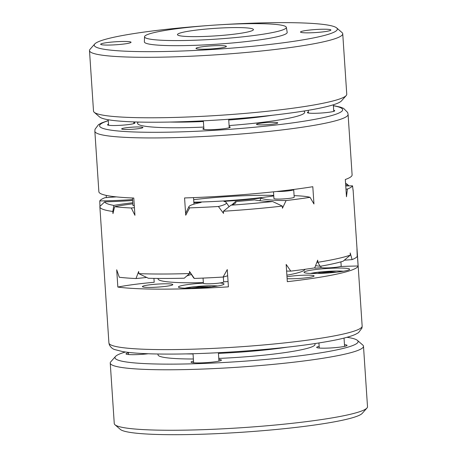 <?xml version="1.0" encoding="UTF-8"?>
<svg xmlns="http://www.w3.org/2000/svg" width="457" height="457" viewBox="0 0 457 457"><rect width="100%" height="100%" fill="white"/><g stroke="black" fill="none" stroke-linecap="round" stroke-linejoin="round"><path stroke-width="0.69" d="M253.681 23.644A71.064 7.055 -3.8 0 0 181.515 28.134A71.064 7.055 -3.8 0 0 144.538 36.749A71.064 7.055 -3.8 0 0 213.699 39.291A71.064 7.055 -3.8 0 0 286.282 27.774A71.064 7.055 -3.8 0 0 286.345 27.329A71.064 7.055 -3.8 0 0 253.681 23.644M184.28 36.326A38.068 3.776 176.2 0 1 177.459 34.635A38.068 3.776 176.2 0 1 215.196 28.34A38.068 3.776 176.2 0 1 253.429 29.585A38.068 3.776 176.2 0 1 226.946 34.961A38.068 3.776 176.2 0 1 184.28 36.326M193.974 204.148L193.54 197.618M227.672 275.742A61.849 6.141 176.2 0 1 223.096 277.051A126.903 12.596 176.2 0 1 194.351 278.433L189.449 271.389L189.592 273.537L184.257 278.199A121.825 12.093 -3.8 0 1 148.371 278.267L138.802 273.64A126.903 12.596 -3.8 0 0 189.592 273.537M259.873 200.726L261.061 198.098A61.849 6.141 -3.8 0 0 286.093 200.56A126.903 12.596 176.2 0 0 310.052 197.321L313.953 203.976L312.805 186.707A126.903 12.596 -3.8 0 1 184.571 197.944L185.719 215.213L189.666 207.872A61.849 6.141 -3.8 0 1 188.941 206.615L185.593 213.362M194.351 278.433A61.849 6.141 176.2 0 1 193.671 277.879L189.466 271.629M146.657 277.439A61.849 6.141 176.2 0 1 135.997 278.542L138.66 271.487L138.802 273.64M316.952 262.095A65.991 6.547 176.2 0 1 317.826 262.301L320.146 266.294A121.825 12.093 -3.8 0 0 343.121 261.204L350.342 255.103L350.199 252.95L352.096 259.61A126.903 12.596 176.2 0 0 357.231 256.406L356.951 248.739L358.099 266.008A126.903 12.596 176.2 0 1 287.316 281.683L286.168 264.414L290.778 271.121A61.849 6.141 176.2 0 1 286.608 271.07M352.924 189.421A126.903 12.596 176.2 0 1 353.112 190.015A126.903 12.596 176.2 0 1 353.078 190.409L352.547 185.845A61.849 6.141 -3.8 0 0 345.749 185.965M333.69 110.32A13.704 1.36 176.2 0 1 334.741 110.765A13.704 1.36 176.2 0 1 327.669 112.433A13.704 1.36 176.2 0 1 313.691 113.307A13.704 1.36 176.2 0 1 307.39 112.582A13.704 1.36 176.2 0 1 308.366 111.999M144.538 36.749L144.361 41.821A71.572 7.101 -3.8 0 0 214.019 44.38A71.572 7.101 -3.8 0 0 287.122 32.784A71.572 7.101 -3.8 0 0 287.185 32.333L286.345 27.329M108.263 120.545L101.488 123.002L98.501 124.664L95.033 129.251L94.85 131.239A126.903 12.596 -3.8 0 0 97.787 133.667A126.903 12.596 -3.8 0 0 235.532 134.444A126.903 12.596 -3.8 0 0 348.091 114.416L352.107 174.894A126.903 12.596 -3.8 0 1 345.321 179.504L346.469 196.773L347.411 189.049A126.903 12.596 176.2 0 0 352.547 185.845M290.778 271.121A126.903 12.596 176.2 0 0 314.736 267.882L317.684 260.153L317.826 262.301A126.903 12.596 -3.8 0 0 350.342 255.103M229.174 126.698A13.704 1.36 176.2 0 1 230.225 127.143A13.704 1.36 176.2 0 1 223.153 128.811A13.704 1.36 176.2 0 1 209.175 129.685A13.704 1.36 176.2 0 1 202.874 128.96A13.704 1.36 176.2 0 1 203.851 128.377M320.146 266.294A71.064 7.055 -3.8 0 0 315.57 265.717M133.832 122.55A13.704 1.36 176.2 0 1 134.884 122.996A13.704 1.36 176.2 0 1 127.811 124.664A13.704 1.36 176.2 0 1 113.833 125.532A13.704 1.36 176.2 0 1 107.532 124.812A13.704 1.36 176.2 0 1 108.509 124.23M261.393 124.887A10.66 1.057 176.2 0 1 256.491 124.327A10.66 1.057 176.2 0 1 267.059 122.562A10.66 1.057 176.2 0 1 277.765 122.91A10.66 1.057 176.2 0 1 272.263 124.207A10.66 1.057 176.2 0 1 261.393 124.887M106.207 195.385L106.35 197.607M191.392 274.491A71.064 7.055 -3.8 0 0 186.53 276.125M126.566 129.485A10.66 1.057 176.2 0 1 121.665 128.92A10.66 1.057 176.2 0 1 132.233 127.16A10.66 1.057 176.2 0 1 142.938 127.509A10.66 1.057 176.2 0 1 137.437 128.805A10.66 1.057 176.2 0 1 126.566 129.485M116.392 196.887A61.849 6.141 -3.8 0 0 104.904 197.721A126.903 12.596 176.2 0 0 99.769 200.926A61.849 6.141 -3.8 0 0 132.536 199.566M273.772 195.927A74.382 7.381 176.2 0 1 193.842 202.171M273.737 195.413A68.527 6.804 -3.8 0 0 193.677 199.68M293.554 189.472A10.151 1.005 176.2 0 1 293.702 189.626A10.151 1.005 176.2 0 1 287.602 190.963A10.151 1.005 176.2 0 1 276.599 191.494M340.916 261.85L341.196 266.048A10.151 1.005 176.2 0 1 336.86 267.168A10.151 1.005 176.2 0 1 326.407 267.922A10.151 1.005 176.2 0 1 320.94 267.396L320.854 266.168M223.33 276.993L223.662 281.94A10.151 1.005 176.2 0 1 216.601 283.374A10.151 1.005 176.2 0 1 205.222 283.74A10.151 1.005 176.2 0 1 203.399 283.289L203.057 278.085M193.871 202.64A78.678 7.809 176.2 0 0 201.114 202.451A61.849 6.141 -3.8 0 0 188.941 206.615M132.821 203.822A61.849 6.141 -3.8 0 0 114.616 206.695A126.903 12.596 176.2 0 0 131.308 207.986L134.929 215.31L133.781 198.041A126.903 12.596 -3.8 0 1 101.802 194.145A126.903 12.596 -3.8 0 1 98.866 191.717L94.85 131.239M99.952 206.398L99.769 200.926M114.616 206.695L112.965 213.613L112.822 211.465A126.903 12.596 176.2 0 1 102.808 209.266A126.903 12.596 176.2 0 1 99.872 206.838A126.903 12.596 176.2 0 1 99.906 206.438L104.693 201.857A71.064 7.055 176.2 0 0 132.599 200.509M189.666 207.872A126.903 12.596 176.2 0 0 218.412 206.495L223.53 213.396L223.387 211.248A126.903 12.596 176.2 0 0 282.295 206.084L282.437 208.238L286.093 200.56M135.997 278.542A126.903 12.596 176.2 0 1 119.3 277.256L116.701 269.79L117.843 287.059A65.991 6.547 176.2 0 1 154.192 282.272L153.935 278.387M223.096 277.051L227.266 269.573L228.409 286.847A126.903 12.596 176.2 0 1 117.843 287.059M248.745 431.779A71.064 7.055 176.2 0 1 235.298 432.67M352.096 259.61A61.849 6.141 176.2 0 1 344.338 260.193M218.412 206.495A61.849 6.141 -3.8 0 0 226.295 202.548A61.849 6.141 -3.8 0 0 223.89 201.354A78.678 7.809 176.2 0 0 261.061 198.098M310.052 197.321A61.849 6.141 -3.8 0 0 294.102 195.653M344.475 344.698A15.23 1.514 176.2 0 1 347 345.521A15.23 1.514 176.2 0 1 327.269 348.12A15.23 1.514 176.2 0 1 316.764 347.526A15.23 1.514 176.2 0 1 319.152 346.377M345.96 189.164A61.849 6.141 -3.8 0 0 347.411 189.049M131.308 207.986A61.849 6.141 -3.8 0 0 134.427 207.684M134.295 205.707A10.151 1.005 176.2 0 1 132.918 205.296L132.433 197.984M293.702 189.626L294.205 197.19A10.151 1.005 176.2 0 1 287.139 198.624A10.151 1.005 176.2 0 1 275.765 198.984A10.151 1.005 176.2 0 1 273.943 198.532L273.497 191.826M133.792 198.149A10.151 1.005 176.2 0 1 132.884 198.007M282.295 206.084L272.606 201.526A121.825 12.093 176.2 0 1 230.991 205.176L223.387 211.248M272.606 201.526A71.064 7.055 176.2 0 1 254.56 199.886A88.829 8.814 176.2 0 1 235.504 201.554A71.064 7.055 176.2 0 1 235.584 202.948A71.064 7.055 176.2 0 1 230.991 205.176M345.572 183.263A121.825 12.093 176.2 0 1 347.029 184.148A121.825 12.093 176.2 0 1 347.623 184.914L348.645 185.902M113.496 211.334A65.991 6.547 -3.8 0 0 112.822 211.465L113.822 205.404A71.064 7.055 176.2 0 1 132.747 202.759M349.114 268.825A22.844 2.268 176.2 0 1 349.639 269.259A22.844 2.268 176.2 0 1 327.001 273.035A22.844 2.268 176.2 0 1 304.059 272.286A22.844 2.268 176.2 0 1 324.321 268.682A22.844 2.268 176.2 0 1 349.114 268.825M286.99 276.805A15.23 1.514 176.2 0 1 304.568 275.183A15.23 1.514 176.2 0 1 314.056 276.102A15.23 1.514 176.2 0 1 303.322 278.119A15.23 1.514 176.2 0 1 287.116 278.684M113.822 205.404A121.825 12.093 176.2 0 1 104.693 201.857M345.681 184.971A71.064 7.055 176.2 0 1 347.623 184.914M314.764 267.819A83.757 8.312 176.2 0 1 315.01 268.179A65.991 6.547 176.2 0 1 321.437 267.671M314.953 267.322L315.01 268.179M340.265 266.54A65.991 6.547 176.2 0 1 358.099 266.008M219.868 282.986A22.844 2.268 176.2 0 1 223.484 283.569A22.844 2.268 176.2 0 1 224.01 284.003A22.844 2.268 176.2 0 1 201.371 287.779A22.844 2.268 176.2 0 1 178.424 287.036A22.844 2.268 176.2 0 1 203.388 283.117M142.767 286.905A15.23 1.514 176.2 0 1 142.498 286.756A15.23 1.514 176.2 0 1 157.511 284.094A15.23 1.514 176.2 0 1 172.74 284.751A15.23 1.514 176.2 0 1 158.539 287.053A15.23 1.514 176.2 0 1 142.767 286.905M203.359 282.637A73.606 7.306 176.2 0 1 159.773 280.312A73.606 7.306 176.2 0 1 158.071 278.901A73.606 7.306 176.2 0 1 158.185 278.439M304.945 269.304A73.606 7.306 176.2 0 1 286.882 275.194M228.06 281.563A73.606 7.306 176.2 0 1 223.656 281.82M231.922 204.862L235.504 201.554M208.255 25.552A121.825 12.093 -3.8 0 0 94.748 43.981L90.04 49.305A126.903 12.596 -3.8 0 0 89.492 50.601L93.508 111.08A126.903 12.596 -3.8 0 0 94.222 112.291L99.592 116.946A121.825 12.093 -3.8 0 0 221.268 119.774A121.825 12.093 -3.8 0 0 341.499 100.877L346.206 95.553A126.903 12.596 -3.8 0 0 346.623 94.93A126.903 12.596 -3.8 0 0 346.754 94.256L342.739 33.778A126.903 12.596 -3.8 0 0 342.025 32.567L336.649 27.911A121.825 12.093 -3.8 0 0 221.702 24.655M193.38 358.996A78.678 7.809 176.2 0 1 159.847 356.34A78.678 7.809 176.2 0 1 158.031 354.838L157.973 354.009M314.987 343.584L315.039 344.407A78.678 7.809 176.2 0 1 218.777 358.414M346.966 337.295A121.825 12.093 176.2 0 1 357.408 340.385L362.778 345.041A126.903 12.596 176.2 0 1 363.492 346.252L367.508 406.73A126.903 12.596 176.2 0 1 366.96 408.027A126.903 12.596 176.2 0 1 202.537 429.694A126.903 12.596 176.2 0 1 114.975 424.764A126.903 12.596 176.2 0 1 114.261 423.553L110.246 363.075A126.903 12.596 176.2 0 1 110.794 361.778L115.501 356.454A121.825 12.093 176.2 0 1 125.441 352.01M366.96 408.027L362.252 413.351A121.825 12.093 176.2 0 1 204.405 434.15A121.825 12.093 176.2 0 1 120.351 429.42L114.975 424.764M363.492 346.252A126.903 12.596 176.2 0 1 198.521 369.216A126.903 12.596 176.2 0 1 110.246 363.075M218.846 359.442A15.23 1.514 176.2 0 1 221.371 360.265A15.23 1.514 176.2 0 1 201.64 362.864A15.23 1.514 176.2 0 1 191.129 362.27A15.23 1.514 176.2 0 1 193.522 361.127M357.408 340.385A121.825 12.093 176.2 0 1 199.72 363.589A121.825 12.093 176.2 0 1 115.501 356.454M148.211 353.752A15.23 1.514 176.2 0 1 136.597 354.621A15.23 1.514 176.2 0 1 126.086 354.026A15.23 1.514 176.2 0 1 128.48 352.878M336.432 272.206L330.56 271.949L319.135 272.949L317.809 273.452M319.163 273.417L319.135 272.949M330.611 272.766L330.56 271.949M210.728 286.956L198.881 287.065L191.557 288.213M210.049 287.03L210.026 286.688M198.938 287.927L198.881 287.065M100.671 44.192A15.23 1.514 176.2 0 1 116.906 41.684A15.23 1.514 176.2 0 1 130.982 42.41A15.23 1.514 176.2 0 1 115.952 44.769A15.23 1.514 176.2 0 1 100.74 44.42A15.23 1.514 176.2 0 1 100.671 44.192M196.013 48.339A15.23 1.514 176.2 0 1 212.248 45.831A15.23 1.514 176.2 0 1 226.324 46.557A15.23 1.514 176.2 0 1 211.294 48.922A15.23 1.514 176.2 0 1 196.082 48.568A15.23 1.514 176.2 0 1 196.013 48.339M300.529 31.961A15.23 1.514 176.2 0 1 316.764 29.454A15.23 1.514 176.2 0 1 330.839 30.179A15.23 1.514 176.2 0 1 315.81 32.544A15.23 1.514 176.2 0 1 300.597 32.19A15.23 1.514 176.2 0 1 300.529 31.961M89.492 50.601A126.903 12.596 -3.8 0 0 213.63 54.971A126.903 12.596 -3.8 0 0 342.607 34.446A126.903 12.596 -3.8 0 0 342.739 33.778M94.748 43.981A121.825 12.093 -3.8 0 0 207.329 49.79A121.825 12.093 -3.8 0 0 337.215 29.716A121.825 12.093 -3.8 0 0 336.649 27.911M94.222 112.291A126.903 12.596 -3.8 0 0 220.965 115.233A126.903 12.596 -3.8 0 0 346.206 95.553M169.878 122.053A78.678 7.809 -3.8 0 0 203.399 121.522M228.734 120.014A78.678 7.809 -3.8 0 0 272.509 115.233M108.275 120.705A121.825 12.093 -3.8 0 0 221.936 129.851A121.825 12.093 -3.8 0 0 333.387 105.756M138.414 122.042A83.757 8.312 -3.8 0 0 203.765 127.08M229.1 125.555A83.757 8.312 -3.8 0 0 303.694 111.068M111.845 345.343A126.903 12.596 176.2 0 1 108.909 342.916L109.354 344.858C110.885 347.514 112.753 349.108 114.953 349.639L122.676 351.582C129.994 352.81 140.259 353.587 153.483 353.918C177.63 354.466 205.787 353.678 237.966 351.547C277.382 348.8 309.349 345.064 333.867 340.339C343.67 338.409 350.885 336.409 355.512 334.33L358.499 332.667L361.967 328.075L362.15 326.092A126.903 12.596 176.2 0 1 249.591 346.12A126.903 12.596 176.2 0 1 111.845 345.343M287.133 347.189A78.678 7.809 176.2 0 1 218.446 353.375M193.048 353.958A78.678 7.809 176.2 0 1 186.056 353.901M343.361 271.252A19.034 1.891 -3.8 0 0 310.549 273.435M217.732 286.002A19.034 1.891 -3.8 0 0 184.919 288.178M348.091 114.416L347.646 112.473L343.601 108.383L340.419 107.132L333.376 105.59M99.872 206.838L108.909 342.916M353.112 190.015L362.15 326.092M226.295 202.548L229.117 206.73M347.029 184.148L349.039 185.89M344.589 346.366L344.035 338.071M319.266 348.045L318.929 342.973M203.354 120.831L203.919 129.405M228.683 119.254L229.243 127.72M308.258 110.314L308.435 113.028M333.324 104.79L333.759 111.342M108.212 119.74L108.577 125.258M133.792 121.905L133.901 123.573M310.372 273.429L321.328 271.846L336.592 271.012L343.533 271.224M184.742 288.173L195.699 286.596L210.963 285.756L217.903 285.968M218.96 361.11L218.4 352.707M193.631 362.795L193.031 353.729M128.588 354.546L128.446 352.393"/></g></svg>
